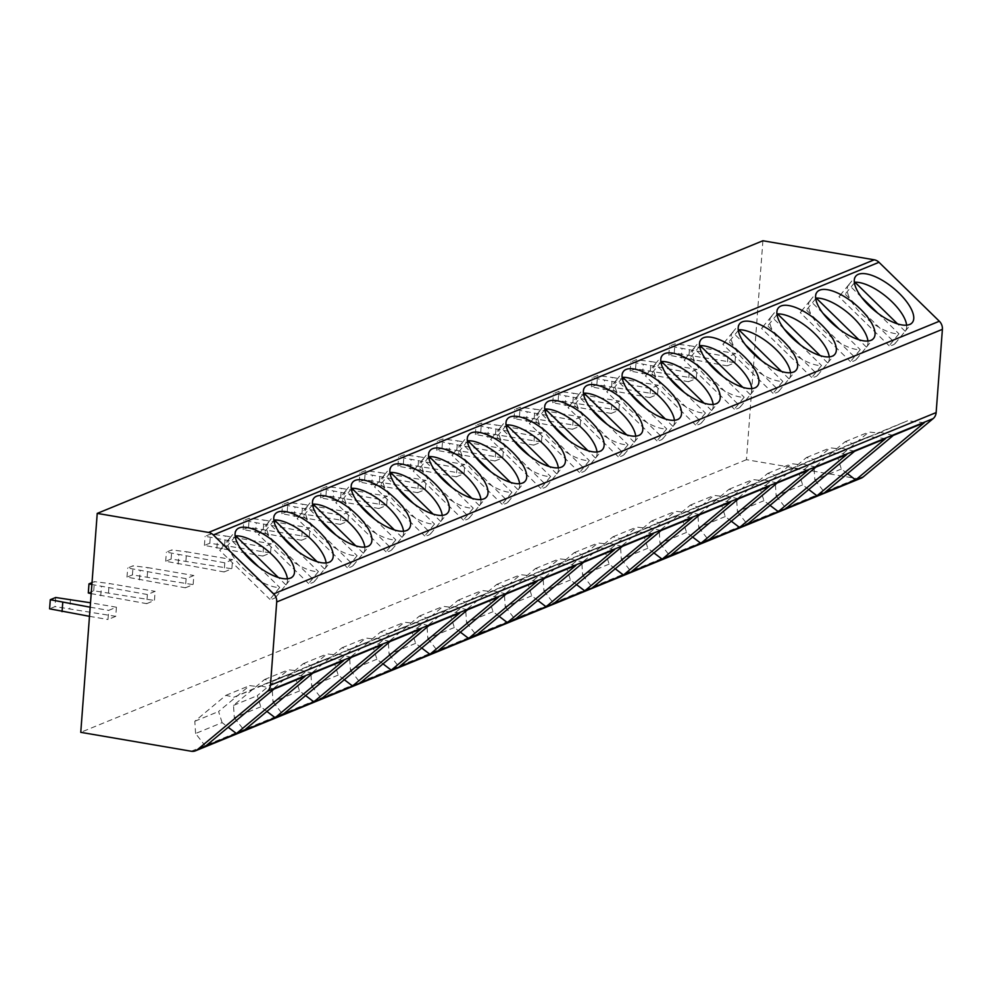 <?xml version="1.0" encoding="UTF-8"?>
<svg xmlns="http://www.w3.org/2000/svg" width="992" height="992" viewBox="0 0 992 992"><rect width="100%" height="100%" fill="white"/><g stroke="black" fill="none" stroke-linecap="round" stroke-linejoin="round"><path stroke-width="0.74" stroke-dasharray="4.96 3.72" d="M762.91 240.758L746.443 459.693L856.939 478.603A9.374 8.382 67.7 0 0 861.18 478.156M205.468 746.232L195.598 733.497L222.109 722.635L228.197 727.272M222.109 722.635L218.587 711.512L249.662 685.608L259.42 686.749L288.325 674.399L305.015 676.358M274.052 689.043L260.45 685.819L288.325 674.399M195.598 733.497L194.816 721.258L225.891 695.342L233.839 697.227L260.45 685.819M233.839 697.227L259.42 686.749M225.891 695.342L249.662 685.608M194.816 721.258L218.587 711.512M343.716 660.511L327.025 658.552L298.121 670.902L288.374 669.761L257.288 695.665L260.809 706.788L266.898 711.425M312.753 673.196L299.162 669.972L327.025 658.552M260.809 706.788L234.298 717.638L233.517 705.399L264.591 679.495L272.54 681.38L298.121 670.902M272.54 681.38L299.162 669.972M264.591 679.495L288.374 669.761M233.517 705.399L257.288 695.665M234.298 717.638L244.168 730.372M382.416 644.664L365.726 642.704L336.821 655.055L327.075 653.902L296 679.818L299.51 690.928L305.598 695.578M351.466 657.336L337.863 654.112L365.726 642.704M299.51 690.928L272.998 701.79L272.217 689.552L303.292 663.648L311.24 665.533L336.821 655.055M311.24 665.533L337.863 654.112M303.292 663.648L327.075 653.902M272.217 689.552L296 679.818M272.998 701.79L282.869 714.525M421.129 628.804L404.438 626.845L375.522 639.195L365.775 638.054L334.701 663.958L338.21 675.081L344.311 679.718M390.166 641.489L376.563 638.265L404.438 626.845M338.21 675.081L311.699 685.943L310.918 673.704L341.992 647.788L349.94 649.673L375.522 639.195M349.94 649.673L376.563 638.265M341.992 647.788L365.775 638.054M310.918 673.704L334.701 663.958M311.699 685.943L321.582 698.678M459.829 612.957L443.139 610.998L414.222 623.348L404.476 622.207L373.401 648.111L376.91 659.234L383.011 663.871M428.866 625.642L415.264 622.418L443.139 610.998M376.91 659.234L350.399 670.084L349.618 657.845L380.692 631.941L388.641 633.826L414.222 623.348M388.641 633.826L415.264 622.418M380.692 631.941L404.476 622.207M349.618 657.845L373.401 648.111M350.399 670.084L360.282 682.818M498.53 597.11L481.839 595.15L452.935 607.501L443.176 606.348L412.102 632.264L415.611 643.374L421.712 648.024M467.567 609.795L453.964 606.558L481.839 595.15M415.611 643.374L389.1 654.236L388.318 641.998L419.405 616.094L427.341 617.979L452.935 607.501M427.341 617.979L453.964 606.558M419.405 616.094L443.176 606.348M388.318 641.998L412.102 632.264M389.1 654.236L398.982 666.971M537.23 581.262L520.54 579.303L491.635 591.641L481.876 590.5L450.802 616.404L454.324 627.527L460.412 632.164M506.267 593.935L492.664 590.711L520.54 579.303M454.324 627.527L427.812 638.389L427.031 626.15L458.106 600.234L466.054 602.119L491.635 591.641M466.054 602.119L492.664 590.711M458.106 600.234L481.876 590.5M427.031 626.15L450.802 616.404M427.812 638.389L437.683 651.124M575.93 565.403L559.24 563.444L530.336 575.794L520.577 574.653L489.502 600.557L493.024 611.68L499.112 616.317M544.968 578.088L531.365 574.864L559.24 563.444M493.024 611.68L466.513 622.53L465.732 610.291L496.806 584.387L504.754 586.272L530.336 575.794M504.754 586.272L531.365 574.864M496.806 584.387L520.577 574.653M465.732 610.291L489.502 600.557M466.513 622.53L476.383 635.264M614.631 549.556L597.94 547.596L569.036 559.947L559.29 558.794L528.215 584.71L531.724 595.82L537.813 600.47M583.668 562.241L570.078 559.004L597.94 547.596M531.724 595.82L505.213 606.682L504.432 594.444L535.506 568.54L543.455 570.425L569.036 559.947M543.455 570.425L570.078 559.004M535.506 568.54L559.29 558.794M504.432 594.444L528.215 584.71M505.213 606.682L515.084 619.417M653.344 533.708L636.641 531.749L607.736 544.087L597.99 542.946L566.916 568.85L570.425 579.973L576.526 584.61M622.381 546.381L608.778 543.157L636.641 531.749M570.425 579.973L543.914 590.835L543.132 578.596L574.207 552.68L582.155 554.565L607.736 544.087M582.155 554.565L608.778 543.157M574.207 552.68L597.99 542.946M543.132 578.596L566.916 568.85M543.914 590.835L553.784 603.57M692.044 517.849L675.354 515.89L646.437 528.24L636.69 527.099L605.616 553.003L609.125 564.126L615.226 568.763M661.081 530.534L647.478 527.31L675.354 515.89M609.125 564.126L582.614 574.976L581.833 562.749L612.907 536.833L620.856 538.718L646.437 528.24M620.856 538.718L647.478 527.31M612.907 536.833L636.69 527.099M581.833 562.749L605.616 553.003M582.614 574.976L592.497 587.71M730.744 502.002L714.054 500.042L685.15 512.393L675.391 511.24L644.316 537.156L647.826 548.266L653.926 552.916M699.782 514.687L686.179 511.45L714.054 500.042M647.826 548.266L621.314 559.128L620.533 546.89L651.608 520.986L659.556 522.871L685.15 512.393M659.556 522.871L686.179 511.45M651.608 520.986L675.391 511.24M620.533 546.89L644.316 537.156M621.314 559.128L631.197 571.863M769.445 486.154L752.754 484.195L723.85 496.533L714.091 495.392L683.017 521.296L686.538 532.419L692.627 537.056M738.482 498.827L724.879 495.603L752.754 484.195M686.538 532.419L660.015 543.281L659.246 531.042L690.32 505.126L698.256 507.011L723.85 496.533M698.256 507.011L724.879 495.603M690.32 505.126L714.091 495.392M659.246 531.042L683.017 521.296M660.015 543.281L669.898 556.016M808.145 470.295L791.455 468.336L762.55 480.686L752.792 479.545L721.717 505.449L725.239 516.572L731.327 521.209M777.182 482.98L763.58 479.756L791.455 468.336M725.239 516.572L698.728 527.422L697.946 515.195L729.021 489.279L736.969 491.164L762.55 480.686M736.969 491.164L763.58 479.756M729.021 489.279L752.792 479.545M697.946 515.195L721.717 505.449M698.728 527.422L708.598 540.156M846.846 454.448L830.155 452.488L801.251 464.839L791.492 463.686L760.418 489.602L763.939 500.712L770.028 505.362M815.883 467.133L802.292 463.896L830.155 452.488M763.939 500.712L737.428 511.574L736.647 499.336L767.721 473.432L775.67 475.317L801.251 464.839M775.67 475.317L802.292 463.896M767.721 473.432L791.492 463.686M736.647 499.336L760.418 489.602M737.428 511.574L747.298 524.309M885.546 438.6L868.856 436.641L839.951 448.979L830.205 447.838L799.13 473.742L802.64 484.865L808.728 489.502M854.596 451.273L840.993 448.049L868.856 436.641M802.64 484.865L776.128 495.727L775.347 483.488L806.422 457.572L814.37 459.457L839.951 448.979M814.37 459.457L840.993 448.049M806.422 457.572L830.205 447.838M775.347 483.488L799.13 473.742M776.128 495.727L785.999 508.462M924.259 422.741L907.568 420.782L878.652 433.132L868.905 431.991L837.831 457.895L841.34 469.018L847.441 473.655M893.296 435.426L879.693 432.202L907.568 420.782M841.34 469.018L814.829 479.868L814.048 467.641L845.122 441.725L853.07 443.61L878.652 433.132M853.07 443.61L879.693 432.202M845.122 441.725L868.905 431.991M814.048 467.641L837.831 457.895M814.829 479.868L824.712 492.602M746.443 459.693L80.761 732.332M115.742 616.33L108.004 619.504L108.686 610.378L116.424 607.203L115.742 616.33L55.019 606.608L49.6 608.828M146.704 603.644L154.442 600.482L155.136 591.356L147.386 594.53L146.704 603.644L91.19 593.625M185.405 587.797L193.142 584.623L193.837 575.509L186.099 578.671L185.405 587.797L127.001 577.133L132.42 574.914L193.142 584.623M224.105 571.95L231.855 568.776L232.537 559.649L224.8 562.824L224.105 571.95L165.701 561.274L171.12 559.054L231.855 568.776M262.818 556.09L270.556 552.928L271.238 543.802L263.5 546.976L262.818 556.09L204.414 545.426L209.833 543.207L270.556 552.928M301.518 540.243L309.256 537.069L309.938 527.955L302.2 531.117L301.518 540.243L243.114 529.579L248.533 527.36L309.256 537.069M340.219 524.396L347.956 521.222L348.638 512.095L340.901 515.27L340.219 524.396L281.815 513.72L287.234 511.5L347.956 521.222M378.919 508.536L386.657 505.374L387.351 496.248L379.601 499.422L378.919 508.536L320.515 497.872L325.934 495.653L386.657 505.374M417.62 492.689L425.357 489.515L426.052 480.401L418.302 483.563L417.62 492.689L359.216 482.025L364.634 479.806L425.357 489.515M456.32 476.842L464.07 473.668L464.752 464.541L457.014 467.716L456.32 476.842L397.916 466.166L403.335 463.946L464.07 473.668M495.02 460.982L502.77 457.82L503.452 448.694L495.715 451.868L495.02 460.982L436.629 450.318L442.035 448.099L502.77 457.82M533.733 445.135L541.471 441.961L542.153 432.847L534.415 436.009L533.733 445.135L475.329 434.471L480.748 432.252L541.471 441.961M572.434 429.288L580.171 426.114L580.853 416.987L573.116 420.162L572.434 429.288L514.03 418.612L519.448 416.392L580.171 426.114M611.134 413.428L618.872 410.266L619.554 401.14L611.816 404.314L611.134 413.428L552.73 402.764L558.149 400.545L618.872 410.266M649.834 397.581L657.572 394.407L658.266 385.293L650.516 388.455L649.834 397.581L591.43 386.917L596.849 384.698L657.572 394.407M688.535 381.734L696.272 378.56L696.967 369.433L689.229 372.608L688.535 381.734L630.131 371.058L635.55 368.838L696.272 378.56M727.235 365.874L734.985 362.712L735.667 353.586L727.93 356.76L727.235 365.874L668.831 355.21L674.25 352.991L734.985 362.712M242.296 550.87L229.512 538.383A36.555 14.682 39.4 0 0 229.437 538.47A36.555 14.682 39.4 0 0 242.618 567.821A36.555 14.682 39.4 0 0 279.719 587.438L269.923 599.379A36.555 14.682 39.4 0 0 276.111 596.849L225.903 547.795A36.555 14.682 39.4 0 0 219.716 550.337L269.923 599.379M287.395 578.77A36.555 14.682 39.4 0 1 285.981 584.821A36.555 14.682 39.4 0 1 285.907 584.896L276.111 596.849M285.907 584.896L278.306 577.468M258.664 566.866L279.719 587.438M235.178 536.486L225.903 547.795M229.512 538.383L219.716 550.337M280.996 535.023L268.212 522.536A36.555 14.682 39.4 0 0 268.138 522.61A36.555 14.682 39.4 0 0 281.319 551.974A36.555 14.682 39.4 0 0 318.42 571.59L308.624 583.532A36.555 14.682 39.4 0 0 314.811 581.002L264.604 531.948A36.555 14.682 39.4 0 0 258.416 534.477L308.624 583.532M326.095 562.923A36.555 14.682 39.4 0 1 324.682 568.974A36.555 14.682 39.4 0 1 324.607 569.048L314.811 581.002M324.607 569.048L317.006 561.621M297.364 551.019L318.42 571.59M273.879 520.639L264.604 531.948M268.212 522.536L258.416 534.477M319.697 519.176L306.912 506.676A36.555 14.682 39.4 0 0 306.85 506.763A36.555 14.682 39.4 0 0 320.019 536.126A36.555 14.682 39.4 0 0 357.12 555.731L347.324 567.684A36.555 14.682 39.4 0 0 353.512 565.142L303.304 516.088A36.555 14.682 39.4 0 0 297.116 518.63L347.324 567.684M364.796 547.063A36.555 14.682 39.4 0 1 363.382 553.114A36.555 14.682 39.4 0 1 363.308 553.201L353.512 565.142M363.308 553.201L355.706 545.761M336.065 535.172L357.12 555.731M312.579 504.779L303.304 516.088M306.912 506.676L297.116 518.63M358.397 503.316L345.613 490.829A36.555 14.682 39.4 0 0 345.551 490.916A36.555 14.682 39.4 0 0 358.72 520.267A36.555 14.682 39.4 0 0 395.82 539.884L386.024 551.825A36.555 14.682 39.4 0 0 392.224 549.295L342.017 500.241A36.555 14.682 39.4 0 0 335.817 502.783L386.024 551.825M403.496 531.216A36.555 14.682 39.4 0 1 402.082 537.267A36.555 14.682 39.4 0 1 402.02 537.342L392.224 549.295M402.02 537.342L394.407 529.914M374.778 519.312L395.82 539.884M351.28 488.932L342.017 500.241M345.613 490.829L335.817 502.783M397.098 487.469L384.313 474.982A36.555 14.682 39.4 0 0 384.251 475.056A36.555 14.682 39.4 0 0 397.42 504.42A36.555 14.682 39.4 0 0 434.521 524.036L424.725 535.978A36.555 14.682 39.4 0 0 430.925 533.448L380.717 484.394A36.555 14.682 39.4 0 0 374.517 486.923L424.725 535.978M442.209 515.369A36.555 14.682 39.4 0 1 440.783 521.42A36.555 14.682 39.4 0 1 440.721 521.494L430.925 533.448M440.721 521.494L433.107 514.067M413.478 503.465L434.521 524.036M389.992 473.085L380.717 484.394M384.313 474.982L374.517 486.923M435.81 471.622L423.014 459.122A36.555 14.682 39.4 0 0 422.952 459.209A36.555 14.682 39.4 0 0 436.12 488.572A36.555 14.682 39.4 0 0 473.234 508.177L463.438 520.13A36.555 14.682 39.4 0 0 469.625 517.588L419.418 468.534A36.555 14.682 39.4 0 0 413.218 471.076L463.438 520.13M480.909 499.509A36.555 14.682 39.4 0 1 479.483 505.56A36.555 14.682 39.4 0 1 479.421 505.647L469.625 517.588M479.421 505.647L471.808 498.207M452.178 487.618L473.234 508.177M428.693 457.225L419.418 468.534M423.014 459.122L413.218 471.076M474.511 455.762L461.726 443.275A36.555 14.682 39.4 0 0 461.652 443.362A36.555 14.682 39.4 0 0 474.833 472.713A36.555 14.682 39.4 0 0 511.934 492.33L502.138 504.283A36.555 14.682 39.4 0 0 508.326 501.741L458.118 452.687A36.555 14.682 39.4 0 0 451.93 455.229L502.138 504.283M519.61 483.662A36.555 14.682 39.4 0 1 518.184 489.713A36.555 14.682 39.4 0 1 518.122 489.788L508.326 501.741M518.122 489.788L510.52 482.36M490.879 471.758L511.934 492.33M467.393 441.378L458.118 452.687M461.726 443.275L451.93 455.229M513.211 439.915L500.427 427.428A36.555 14.682 39.4 0 0 500.352 427.502A36.555 14.682 39.4 0 0 513.534 456.866A36.555 14.682 39.4 0 0 550.634 476.482L540.838 488.424A36.555 14.682 39.4 0 0 547.026 485.894L496.818 436.84A36.555 14.682 39.4 0 0 490.631 439.369L540.838 488.424M558.31 467.815A36.555 14.682 39.4 0 1 556.896 473.866A36.555 14.682 39.4 0 1 556.822 473.94L547.026 485.894M556.822 473.94L549.221 466.513M529.579 455.911L550.634 476.482M506.094 425.531L496.818 436.84M500.427 427.428L490.631 439.369M551.912 424.068L539.127 411.568A36.555 14.682 39.4 0 0 539.065 411.655A36.555 14.682 39.4 0 0 552.234 441.018A36.555 14.682 39.4 0 0 589.335 460.623L579.539 472.576A36.555 14.682 39.4 0 0 585.726 470.034L535.519 420.98A36.555 14.682 39.4 0 0 529.331 423.522L579.539 472.576M597.01 451.955A36.555 14.682 39.4 0 1 595.597 458.006A36.555 14.682 39.4 0 1 595.522 458.093L585.726 470.034M595.522 458.093L587.921 450.653M568.28 440.064L589.335 460.623M544.794 409.671L535.519 420.98M539.127 411.568L529.331 423.522M590.612 408.22L577.828 395.721A36.555 14.682 39.4 0 0 577.766 395.808A36.555 14.682 39.4 0 0 590.934 425.159A36.555 14.682 39.4 0 0 628.035 444.776L618.239 456.729A36.555 14.682 39.4 0 0 624.439 454.187L574.219 405.133A36.555 14.682 39.4 0 0 568.032 407.675L618.239 456.729M635.711 436.108A36.555 14.682 39.4 0 1 634.297 442.159A36.555 14.682 39.4 0 1 634.235 442.234L624.439 454.187M634.235 442.234L626.622 434.806M606.98 424.204L628.035 444.776M583.494 393.824L574.219 405.133M577.828 395.721L568.032 407.675M629.312 392.361L616.528 379.874A36.555 14.682 39.4 0 0 616.466 379.948A36.555 14.682 39.4 0 0 629.635 409.312A36.555 14.682 39.4 0 0 666.736 428.928L656.94 440.87A36.555 14.682 39.4 0 0 663.14 438.34L612.932 389.286A36.555 14.682 39.4 0 0 606.732 391.815L656.94 440.87M674.411 420.261A36.555 14.682 39.4 0 1 672.998 426.312A36.555 14.682 39.4 0 1 672.936 426.386L663.14 438.34M672.936 426.386L665.322 418.959M645.693 408.357L666.736 428.928M622.195 377.977L612.932 389.286M616.528 379.874L606.732 391.815M668.025 376.514L655.228 364.014A36.555 14.682 39.4 0 0 655.166 364.101A36.555 14.682 39.4 0 0 668.335 393.464A36.555 14.682 39.4 0 0 705.436 413.069L695.64 425.022A36.555 14.682 39.4 0 0 701.84 422.48L651.632 373.426A36.555 14.682 39.4 0 0 645.432 375.968L695.64 425.022M713.124 404.401A36.555 14.682 39.4 0 1 711.698 410.452A36.555 14.682 39.4 0 1 711.636 410.539L701.84 422.48M711.636 410.539L704.022 403.099M684.393 392.51L705.436 413.069M660.908 362.117L651.632 373.426M655.228 364.014L645.432 375.968M706.726 360.666L693.941 348.167A36.555 14.682 39.4 0 0 693.867 348.254A36.555 14.682 39.4 0 0 707.048 377.605A36.555 14.682 39.4 0 0 744.149 397.222L734.353 409.175A36.555 14.682 39.4 0 0 740.54 406.633L690.333 357.579A36.555 14.682 39.4 0 0 684.145 360.121L734.353 409.175M751.824 388.554A36.555 14.682 39.4 0 1 750.398 394.605A36.555 14.682 39.4 0 1 750.336 394.692L740.54 406.633M750.336 394.692L742.735 387.252M723.094 376.65L744.149 397.222M699.608 346.27L690.333 357.579M693.941 348.167L684.145 360.121M745.426 344.807L732.642 332.32A36.555 14.682 39.4 0 0 732.567 332.394A36.555 14.682 39.4 0 0 745.748 361.758A36.555 14.682 39.4 0 0 782.849 381.374L773.053 393.316A36.555 14.682 39.4 0 0 779.241 390.786L729.033 341.732A36.555 14.682 39.4 0 0 722.846 344.261L773.053 393.316M790.525 372.707A36.555 14.682 39.4 0 1 789.111 378.758A36.555 14.682 39.4 0 1 789.037 378.832L779.241 390.786M789.037 378.832L781.436 371.405M761.794 360.803L782.849 381.374M738.308 330.423L729.033 341.732M732.642 332.32L722.846 344.261M784.126 328.96L771.342 316.473A36.555 14.682 39.4 0 0 771.268 316.547A36.555 14.682 39.4 0 0 784.449 345.91A36.555 14.682 39.4 0 0 821.55 365.515L811.754 377.468A36.555 14.682 39.4 0 0 817.941 374.926L767.734 325.872A36.555 14.682 39.4 0 0 761.546 328.414L811.754 377.468M829.225 356.847A36.555 14.682 39.4 0 1 827.812 362.898A36.555 14.682 39.4 0 1 827.737 362.985L817.941 374.926M827.737 362.985L820.136 355.545M800.494 344.956L821.55 365.515M777.009 314.563L767.734 325.872M771.342 316.473L761.546 328.414M822.827 313.112L810.042 300.613A36.555 14.682 39.4 0 0 809.98 300.7A36.555 14.682 39.4 0 0 823.149 330.051A36.555 14.682 39.4 0 0 860.25 349.668L850.454 361.621A36.555 14.682 39.4 0 0 856.642 359.079L806.434 310.025A36.555 14.682 39.4 0 0 800.246 312.567L850.454 361.621M867.926 341A36.555 14.682 39.4 0 1 866.512 347.051A36.555 14.682 39.4 0 1 866.438 347.138L856.642 359.079M866.438 347.138L858.836 339.698M839.195 329.096L860.25 349.668M815.709 298.716L806.434 310.025M810.042 300.613L800.246 312.567M861.527 297.253L848.743 284.766A36.555 14.682 39.4 0 0 848.681 284.84A36.555 14.682 39.4 0 0 861.85 314.204A36.555 14.682 39.4 0 0 898.95 333.82L889.154 345.762A36.555 14.682 39.4 0 0 895.354 343.232L845.134 294.178A36.555 14.682 39.4 0 0 838.947 296.707L889.154 345.762M906.626 325.153A36.555 14.682 39.4 0 1 905.212 331.204A36.555 14.682 39.4 0 1 905.15 331.278L895.354 343.232M905.15 331.278L897.537 323.851M877.895 313.249L898.95 333.82M854.41 282.869L845.134 294.178M848.743 284.766L838.947 296.707M89.491 616.33L108.004 619.504M116.424 607.203L90.508 602.776M70.482 599.342L69.8 608.468M90.173 607.203L108.686 610.378M55.701 597.494L55.019 606.608M88.3 592.98L93.719 590.761L154.442 600.482M108.5 592.621L109.182 583.494L155.136 591.356M147.386 594.53L91.884 584.511M92.02 582.614L94.401 581.634L109.182 583.494M100.75 595.783L101.444 586.656M93.719 590.761L94.401 581.634M147.2 576.761L147.882 567.635L193.837 575.509M186.099 578.671L127.695 568.007L133.114 565.787L147.882 567.635M139.463 579.936L140.145 570.809M127.001 577.133L127.695 568.007M132.42 574.914L133.114 565.787M185.901 560.914L186.583 551.788L232.537 559.649M224.8 562.824L166.396 552.16L171.814 549.94L186.583 551.788M178.163 564.088L178.845 554.962M165.701 561.274L166.396 552.16M171.12 559.054L171.814 549.94M224.601 545.067L225.283 535.94L271.238 543.802M263.5 546.976L205.096 536.3L210.515 534.08L225.283 535.94M216.864 548.229L217.546 539.115M204.414 545.426L205.096 536.3M209.833 543.207L210.515 534.08M263.302 529.207L263.996 520.093L309.938 527.955M302.2 531.117L243.796 520.453L249.215 518.233L263.996 520.093M255.564 532.382L256.246 523.255M243.114 529.579L243.796 520.453M248.533 527.36L249.215 518.233M302.002 513.36L302.696 504.234L348.638 512.095M340.901 515.27L282.497 504.606L287.916 502.386L302.696 504.234M294.264 516.534L294.959 507.408M281.815 513.72L282.497 504.606M287.234 511.5L287.916 502.386M340.715 497.513L341.397 488.386L387.351 496.248M379.601 499.422L321.197 488.746L326.616 486.526L341.397 488.386M332.965 500.675L333.659 491.561M320.515 497.872L321.197 488.746M325.934 495.653L326.616 486.526M379.415 481.653L380.097 472.539L426.052 480.401M418.302 483.563L359.91 472.899L365.316 470.679L380.097 472.539M371.678 484.828L372.36 475.701M359.216 482.025L359.91 472.899M364.634 479.806L365.316 470.679M418.116 465.806L418.798 456.68L464.752 464.541M457.014 467.716L398.61 457.052L404.029 454.832L418.798 456.68M410.378 468.98L411.06 459.854M397.916 466.166L398.61 457.052M403.335 463.946L404.029 454.832M456.816 449.959L457.498 440.832L503.452 448.694M495.715 451.868L437.311 441.192L442.73 438.972L457.498 440.832M449.078 453.121L449.76 444.007M436.629 450.318L437.311 441.192M442.035 448.099L442.73 438.972M495.516 434.099L496.211 424.985L542.153 432.847M534.415 436.009L476.011 425.345L481.43 423.125L496.211 424.985M487.779 437.274L488.461 428.147M475.329 434.471L476.011 425.345M480.748 432.252L481.43 423.125M534.217 418.252L534.911 409.126L580.853 416.987M573.116 420.162L514.712 409.498L520.13 407.278L534.911 409.126M526.479 421.426L527.161 412.3M514.03 418.612L514.712 409.498M519.448 416.392L520.13 407.278M572.93 402.405L573.612 393.278L619.554 401.14M611.816 404.314L553.412 393.638L558.831 391.418L573.612 393.278M565.18 405.567L565.874 396.453M552.73 402.764L553.412 393.638M558.149 400.545L558.831 391.418M611.63 386.545L612.312 377.431L658.266 385.293M650.516 388.455L592.112 377.791L597.531 375.571L612.312 377.431M603.88 389.72L604.574 380.593M591.43 386.917L592.112 377.791M596.849 384.698L597.531 375.571M650.33 370.698L651.012 361.572L696.967 369.433M689.229 372.608L630.825 361.944L636.244 359.724L651.012 361.572M642.593 373.872L643.275 364.746M630.131 371.058L630.825 361.944M635.55 368.838L636.244 359.724M689.031 354.851L689.713 345.724L735.667 353.586M727.93 356.76L669.526 346.084L674.944 343.864L689.713 345.724M681.293 358.013L681.975 348.899M668.831 355.21L669.526 346.084M674.25 352.991L674.944 343.864M191.258 751.242L856.939 478.603M285.981 584.821L293.049 576.191M229.437 538.47L236.518 529.84M324.682 568.974L331.75 560.344M268.138 522.61L275.218 513.98M363.382 553.114L370.45 544.484M306.85 506.763L313.918 498.133M402.082 537.267L409.163 528.637M345.551 490.916L352.619 482.286M440.783 521.42L447.863 512.79M384.251 475.056L391.332 466.426M479.483 505.56L486.564 496.93M422.952 459.209L430.032 450.579M518.184 489.713L525.264 481.083M461.652 443.362L468.732 434.732M556.896 473.866L563.964 465.236M500.352 427.502L507.433 418.872M595.597 458.006L602.665 449.388M539.065 411.655L546.133 403.025M634.297 442.159L641.378 433.529M577.766 395.808L584.834 387.178M672.998 426.312L680.078 417.682M616.466 379.948L623.534 371.318M711.698 410.452L718.778 401.834M655.166 364.101L662.247 355.471M750.398 394.605L757.479 385.975M693.867 348.254L700.947 339.624M789.111 378.758L796.179 370.128M732.567 332.394L739.648 323.764M827.812 362.898L834.88 354.28M771.268 316.547L778.348 307.917M866.512 347.051L873.58 338.421M809.98 300.7L817.048 292.07M905.212 331.204L912.293 322.574M848.681 284.84L855.749 276.21"/><path stroke-width="1.49" d="M270.456 685.212L936.138 412.573A9.374 8.382 67.7 0 1 933.162 418.599L863.164 476.966A9.374 8.382 67.7 0 1 861.18 478.156L195.498 750.795A9.374 8.382 -112.3 0 0 197.482 749.605L267.48 691.238A9.374 8.382 -112.3 0 0 270.456 685.212L276.718 601.97A9.374 8.382 -112.3 0 0 273.656 593.873L213.317 534.936A9.374 8.382 -112.3 0 0 208.568 532.444L97.228 513.397L80.761 732.332L191.258 751.242A9.374 8.382 -112.3 0 0 195.498 750.795M936.138 412.573L942.4 329.332A9.374 8.382 67.7 0 0 939.337 321.234L878.999 262.297A9.374 8.382 67.7 0 0 874.25 259.805L762.91 240.758L97.228 513.397M343.716 660.511L275.131 717.7L244.168 730.372L312.753 673.196L343.716 660.511M382.416 644.664L313.832 701.84L282.869 714.525L351.466 657.336L382.416 644.664M421.129 628.804L352.544 685.993L321.582 698.678L390.166 641.489L421.129 628.804M459.829 612.957L391.245 670.146L360.282 682.818L428.866 625.642L459.829 612.957M498.53 597.11L429.945 654.286L398.982 666.971L467.567 609.795L498.53 597.11M537.23 581.262L468.646 638.439L437.683 651.124L506.267 593.935L537.23 581.262M575.93 565.403L507.346 622.592L476.383 635.264L544.968 578.088L575.93 565.403M546.046 606.732L614.631 549.556L583.668 562.241L515.084 619.417L546.046 606.732L537.813 600.47M584.747 590.885L653.344 533.708L622.381 546.381L553.784 603.57L584.747 590.885L576.526 584.61M623.46 575.038L692.044 517.849L661.081 530.534L592.497 587.71L623.46 575.038L615.226 568.763M662.16 559.178L730.744 502.002L699.782 514.687L631.197 571.863L662.16 559.178L653.926 552.916M700.86 543.331L769.445 486.154L738.482 498.827L669.898 556.016L700.86 543.331L692.627 537.056M739.561 527.484L808.145 470.295L777.182 482.98L708.598 540.156L739.561 527.484L731.327 521.209M778.261 511.624L846.846 454.448L815.883 467.133L747.298 524.309L778.261 511.624L770.028 505.362M816.962 495.777L885.546 438.6L854.596 451.273L785.999 508.462L816.962 495.777L808.728 489.502M855.662 479.93L924.259 422.741L893.296 435.426L824.712 492.602L855.662 479.93L847.441 473.655M305.015 676.358L236.431 733.547L205.468 746.232L274.052 689.043L305.015 676.358M228.197 727.272L236.431 733.547M266.898 711.425L275.131 717.7M305.598 695.578L313.832 701.84M344.311 679.718L352.544 685.993M383.011 663.871L391.245 670.146M421.712 648.024L429.945 654.286M460.412 632.164L468.646 638.439M499.112 616.317L507.346 622.592M288.387 543.343A36.555 14.682 39.4 0 0 331.75 560.344A36.555 14.682 39.4 0 0 318.581 530.98A36.555 14.682 39.4 0 0 275.218 513.98A36.555 14.682 39.4 0 0 288.387 543.343M327.1 527.496A36.555 14.682 39.4 0 0 370.45 544.484A36.555 14.682 39.4 0 0 357.281 515.133A36.555 14.682 39.4 0 0 313.918 498.133A36.555 14.682 39.4 0 0 327.1 527.496M365.8 511.636A36.555 14.682 39.4 0 0 409.163 528.637A36.555 14.682 39.4 0 0 395.982 499.274A36.555 14.682 39.4 0 0 352.619 482.286A36.555 14.682 39.4 0 0 365.8 511.636M404.5 495.789A36.555 14.682 39.4 0 0 447.863 512.79A36.555 14.682 39.4 0 0 434.682 483.426A36.555 14.682 39.4 0 0 391.332 466.426A36.555 14.682 39.4 0 0 404.5 495.789M443.201 479.942A36.555 14.682 39.4 0 0 486.564 496.93A36.555 14.682 39.4 0 0 473.395 467.579A36.555 14.682 39.4 0 0 430.032 450.579A36.555 14.682 39.4 0 0 443.201 479.942M481.901 464.082A36.555 14.682 39.4 0 0 525.264 481.083A36.555 14.682 39.4 0 0 512.095 451.72A36.555 14.682 39.4 0 0 468.732 434.732A36.555 14.682 39.4 0 0 481.901 464.082M520.602 448.235A36.555 14.682 39.4 0 0 563.964 465.236A36.555 14.682 39.4 0 0 550.796 435.872A36.555 14.682 39.4 0 0 507.433 418.872A36.555 14.682 39.4 0 0 520.602 448.235M559.314 432.388A36.555 14.682 39.4 0 0 602.665 449.388A36.555 14.682 39.4 0 0 589.496 420.025A36.555 14.682 39.4 0 0 546.133 403.025A36.555 14.682 39.4 0 0 559.314 432.388M598.015 416.541A36.555 14.682 39.4 0 0 641.378 433.529A36.555 14.682 39.4 0 0 628.196 404.166A36.555 14.682 39.4 0 0 584.834 387.178A36.555 14.682 39.4 0 0 598.015 416.541M636.715 400.681A36.555 14.682 39.4 0 0 680.078 417.682A36.555 14.682 39.4 0 0 666.897 388.318A36.555 14.682 39.4 0 0 623.534 371.318A36.555 14.682 39.4 0 0 636.715 400.681M675.416 384.834A36.555 14.682 39.4 0 0 718.778 401.834A36.555 14.682 39.4 0 0 705.597 372.471A36.555 14.682 39.4 0 0 662.247 355.471A36.555 14.682 39.4 0 0 675.416 384.834M714.116 368.987A36.555 14.682 39.4 0 0 757.479 385.975A36.555 14.682 39.4 0 0 744.31 356.612A36.555 14.682 39.4 0 0 700.947 339.624A36.555 14.682 39.4 0 0 714.116 368.987M752.816 353.127A36.555 14.682 39.4 0 0 796.179 370.128A36.555 14.682 39.4 0 0 783.01 340.764A36.555 14.682 39.4 0 0 739.648 323.764A36.555 14.682 39.4 0 0 752.816 353.127M791.517 337.28A36.555 14.682 39.4 0 0 834.88 354.28A36.555 14.682 39.4 0 0 821.711 324.917A36.555 14.682 39.4 0 0 778.348 307.917A36.555 14.682 39.4 0 0 791.517 337.28M830.23 321.433A36.555 14.682 39.4 0 0 873.58 338.421A36.555 14.682 39.4 0 0 860.411 309.058A36.555 14.682 39.4 0 0 817.048 292.07A36.555 14.682 39.4 0 0 830.23 321.433M868.93 305.573A36.555 14.682 39.4 0 0 912.293 322.574A36.555 14.682 39.4 0 0 899.112 293.21A36.555 14.682 39.4 0 0 855.749 276.21A36.555 14.682 39.4 0 0 868.93 305.573M249.686 559.19A36.555 14.682 39.4 0 0 293.049 576.191A36.555 14.682 39.4 0 0 279.88 546.828A36.555 14.682 39.4 0 0 236.518 529.84A36.555 14.682 39.4 0 0 249.686 559.19M287.395 578.77A36.555 14.682 39.4 0 0 272.8 555.458A36.555 14.682 39.4 0 0 235.699 535.854L235.178 536.486M278.306 577.468L235.699 535.854M242.296 550.87L258.664 566.866M326.095 562.923A36.555 14.682 39.4 0 0 311.5 539.611A36.555 14.682 39.4 0 0 274.4 519.994L273.879 520.639M317.006 561.621L274.4 519.994M280.996 535.023L297.364 551.019M364.796 547.063A36.555 14.682 39.4 0 0 350.213 523.764A36.555 14.682 39.4 0 0 313.1 504.147L312.579 504.779M355.706 545.761L313.1 504.147M319.697 519.176L336.065 535.172M403.496 531.216A36.555 14.682 39.4 0 0 388.914 507.904A36.555 14.682 39.4 0 0 351.813 488.3L351.28 488.932M394.407 529.914L351.813 488.3M358.397 503.316L374.778 519.312M442.209 515.369A36.555 14.682 39.4 0 0 427.614 492.057A36.555 14.682 39.4 0 0 390.513 472.44L389.992 473.085M433.107 514.067L390.513 472.44M397.098 487.469L413.478 503.465M480.909 499.509A36.555 14.682 39.4 0 0 466.314 476.21A36.555 14.682 39.4 0 0 429.214 456.593L428.693 457.225M471.808 498.207L429.214 456.593M435.81 471.622L452.178 487.618M519.61 483.662A36.555 14.682 39.4 0 0 505.015 460.35A36.555 14.682 39.4 0 0 467.914 440.746L467.393 441.378M510.52 482.36L467.914 440.746M474.511 455.762L490.879 471.758M558.31 467.815A36.555 14.682 39.4 0 0 543.715 444.503A36.555 14.682 39.4 0 0 506.614 424.886L506.094 425.531M549.221 466.513L506.614 424.886M513.211 439.915L529.579 455.911M597.01 451.955A36.555 14.682 39.4 0 0 582.416 428.656A36.555 14.682 39.4 0 0 545.315 409.039L544.794 409.671M587.921 450.653L545.315 409.039M551.912 424.068L568.28 440.064M635.711 436.108A36.555 14.682 39.4 0 0 621.128 412.796A36.555 14.682 39.4 0 0 584.015 393.192L583.494 393.824M626.622 434.806L584.015 393.192M590.612 408.22L606.98 424.204M674.411 420.261A36.555 14.682 39.4 0 0 659.829 396.949A36.555 14.682 39.4 0 0 622.728 377.332L622.195 377.977M665.322 418.959L622.728 377.332M629.312 392.361L645.693 408.357M713.124 404.401A36.555 14.682 39.4 0 0 698.529 381.102A36.555 14.682 39.4 0 0 661.428 361.485L660.908 362.117M704.022 403.099L661.428 361.485M668.025 376.514L684.393 392.51M751.824 388.554A36.555 14.682 39.4 0 0 737.23 365.242A36.555 14.682 39.4 0 0 700.129 345.638L699.608 346.27M742.735 387.252L700.129 345.638M706.726 360.666L723.094 376.65M790.525 372.707A36.555 14.682 39.4 0 0 775.93 349.395A36.555 14.682 39.4 0 0 738.829 329.778L738.308 330.423M781.436 371.405L738.829 329.778M745.426 344.807L761.794 360.803M829.225 356.847A36.555 14.682 39.4 0 0 814.63 333.548A36.555 14.682 39.4 0 0 777.53 313.931L777.009 314.563M820.136 355.545L777.53 313.931M784.126 328.96L800.494 344.956M867.926 341A36.555 14.682 39.4 0 0 853.331 317.688A36.555 14.682 39.4 0 0 816.23 298.084L815.709 298.716M858.836 339.698L816.23 298.084M822.827 313.112L839.195 329.096M906.626 325.153A36.555 14.682 39.4 0 0 892.044 301.841A36.555 14.682 39.4 0 0 854.943 282.224L854.41 282.869M897.537 323.851L854.943 282.224M861.527 297.253L877.895 313.249M90.508 602.776L55.701 597.494L50.282 599.714L49.6 608.828L89.491 616.33M50.282 599.714L90.173 607.203M62.744 602.516L62.05 611.642M91.19 593.625L88.3 592.98L88.982 583.854L92.02 582.614M91.884 584.511L88.982 583.854M267.48 691.238L933.162 418.599M197.482 749.605L863.164 476.966M208.568 532.444L874.25 259.805M213.317 534.936L878.999 262.297M273.656 593.873L939.337 321.234M276.718 601.97L942.4 329.332"/></g></svg>
